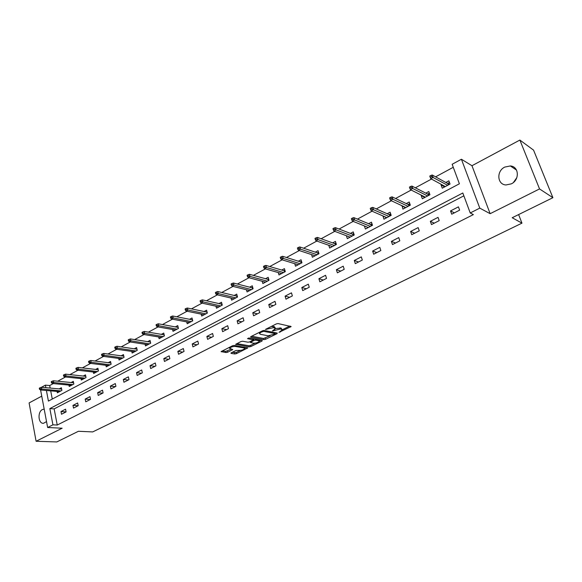<?xml version="1.0" encoding="UTF-8"?>
<svg xmlns="http://www.w3.org/2000/svg" width="582" height="582" viewBox="0 0 582 582"><rect width="100%" height="100%" fill="white"/><g stroke="black" fill="none" stroke-linecap="round" stroke-linejoin="round"><path stroke-width="0.87" d="M279.025 332.337L291.146 326.56L278.043 323.563L276.312 323.912L265.421 329.456L273.649 327.615L275.453 328.626L272.369 330.998L280.357 329.005L281.426 329.223L282.117 329.987L279.025 332.337M44.188 409.102L42.457 409.532C37.292 411.86 38.23 424.002 43.548 423.289L46.531 421.594M511.323 183.854C519.85 179.954 519.057 166.387 510.319 165.95L504.747 167.085C496.264 171.079 497.159 184.596 505.976 184.96L511.323 183.854M231.265 352.808L231.083 353.383L234.793 353.98L236.445 353.645L247.808 347.912L234.27 345.395L232.574 345.737L221.116 351.593L225.983 352.561L227.657 352.226L232.771 349.549L229.57 348.312C230.792 347.054 232.691 346.435 235.259 346.45L244.025 347.941L244.673 348.553C243.458 349.789 241.581 350.408 239.049 350.4L235.928 350.495L231.265 352.808M463.869 195.828L54.148 408.891L57.24 425.042L52.926 424.824L47.637 427.508L40.594 389.984M552.9 197.691L539.543 188.932L519.872 140.058L533.57 150.141L552.9 197.691L512.189 217.733L521.959 223.146L92.684 431.924L78.446 431.277L56.781 441.942L36.091 441.265L62.15 428.207L47.637 427.508M519.872 140.058L471.966 165.717L490.146 213.689L539.543 188.932M490.146 213.689L479.779 208.123L470.227 212.968L462.814 192.998L49.848 408.593L52.926 424.824M57.24 425.042L473.37 214.591L470.227 212.968M263.922 339.633L265.596 339.291L276.967 333.697L277.228 333.079L264.206 330.467L262.482 330.809L250.988 336.549L250.769 337.167L263.922 339.633L263.602 338.477L270.099 335.763M262.016 341.059L250.871 346.537L249.212 346.879L235.674 344.333L240.912 341.576L242.614 341.234L248.041 342.209L249.722 341.874L253.374 339.917L247.51 338.644L248.856 337.967L262.249 340.455L262.016 341.059L261.827 340.375M41.758 396.153L29.1 402.933L36.091 441.265M521.959 223.146L518.613 214.569M458.427 206.857L450.526 210.931L451.719 214.212L459.635 210.153L458.427 206.857M438.035 217.362L430.331 221.335L431.48 224.587L439.206 220.629L438.035 217.362M418.145 227.606L410.623 231.483L411.736 234.706L419.273 230.843L418.145 227.606M398.735 237.602L391.395 241.385L392.472 244.585L399.827 240.817L398.735 237.602M379.791 247.357L372.626 251.053L373.666 254.225L380.846 250.544L379.791 247.357M361.291 256.888L354.293 260.489L355.296 263.639L362.31 260.045L361.291 256.888M343.227 266.192L336.389 269.713L337.364 272.834L344.209 269.328L343.227 266.192M325.578 275.279L318.9 278.72L319.838 281.819L326.531 278.392L325.578 275.279M308.329 284.162L301.803 287.53L302.713 290.6L309.253 287.246L308.329 284.162M291.473 292.848L285.093 296.136L285.973 299.184L292.36 295.903L291.473 292.848M274.995 301.338L268.753 304.546L269.604 307.572L275.853 304.371L274.995 301.338M258.874 309.639L252.77 312.781L253.592 315.779L259.71 312.65L258.874 309.639M243.109 317.757L237.136 320.835L237.929 323.81L243.916 320.74L243.109 317.757M227.686 325.702L221.837 328.714L222.608 331.667L228.464 328.663L227.686 325.702M212.583 333.479L206.865 336.425L207.614 339.357L213.339 336.418L212.583 333.479M197.807 341.088L192.206 343.969L192.926 346.879L198.542 344.006L197.807 341.088M183.337 348.538L177.852 351.361L178.558 354.249L184.05 351.433L183.337 348.538M169.173 355.835L163.797 358.599L164.473 361.466L169.857 358.708L169.173 355.835M155.292 362.986L150.032 365.692L150.687 368.537L155.954 365.838L155.292 362.986M141.695 369.985L136.537 372.64L137.17 375.463L142.335 372.815L141.695 369.985M128.367 376.852L123.319 379.449L123.93 382.25L128.993 379.66L128.367 376.852M115.309 383.574L110.354 386.128L110.951 388.907L115.913 386.361L115.309 383.574M102.505 390.166L97.652 392.668L98.227 395.433L103.087 392.937L102.505 390.166M89.955 396.633L85.19 399.085L85.75 401.827L90.516 399.383L89.955 396.633M77.646 402.977L72.968 405.378L73.514 408.098L78.192 405.705L77.646 402.977M65.57 409.197L60.986 411.554L61.503 414.253L66.093 411.903L65.57 409.197M453.269 167.289L435.605 176.841M431.488 179.067L415.33 187.804M411.183 190.045L395.556 198.498M391.38 200.754L376.27 208.923M372.058 211.208L357.443 219.108M353.209 221.4L339.066 229.046M334.803 231.352L321.126 238.751M316.841 241.064L303.593 248.23M299.293 250.558L286.475 257.491M282.154 259.827L269.735 266.541M265.399 268.884L253.381 275.388M249.031 277.738L237.383 284.038M233.018 286.395L221.742 292.491M217.362 294.863L206.435 300.77M202.056 303.142L191.463 308.867M187.069 311.246L176.804 316.797M172.41 319.169L162.458 324.552M158.057 326.931L148.41 332.147M144.001 334.534L134.653 339.59M130.244 341.976L121.172 346.879M116.764 349.265L107.968 354.023M103.552 356.41L95.026 361.022M90.61 363.408L82.338 367.882M77.93 370.268L69.905 374.604M65.497 376.991L57.713 381.203M53.304 383.582L49.681 385.539L50.168 388.07M50.699 390.871L52.271 399.056M441.738 184.632L441.083 184.974L442.255 188.19L450.046 184.05L448.86 180.827L445.797 182.457M421.681 195.334L421.208 195.588L422.336 198.782L429.938 194.737L428.796 191.536L425.784 193.151M402.118 205.781L402.904 209.113L410.325 205.17L409.219 201.99L406.251 203.576M383.021 215.98L383.938 219.196L391.177 215.347L390.107 212.197L387.19 213.754M364.397 225.94L365.416 229.039L372.487 225.285L371.454 222.157L368.573 223.692M346.392 235.732L347.323 238.656L354.227 234.983L353.23 231.891L350.4 233.404M328.786 245.284L329.652 248.056L336.396 244.462L335.436 241.392L332.642 242.883M311.581 254.603L312.381 257.237L318.972 253.73L318.041 250.675L315.291 252.144M294.761 263.704L295.496 266.207L301.949 262.78L301.04 259.754L298.333 261.202M278.305 272.594L278.989 274.98L285.296 271.634L284.423 268.629L281.746 270.055M262.213 281.281L262.853 283.565L269.015 280.284L268.171 277.308L265.538 278.713M246.462 289.771L247.059 291.96L253.09 288.752L252.275 285.791L249.678 287.181M231.054 298.079L231.614 300.174L237.514 297.031L236.721 294.099L234.16 295.467M215.966 306.197L216.489 308.205L222.266 305.135L221.502 302.225L218.97 303.578M201.197 314.142L201.692 316.077L207.345 313.072L206.603 310.184L204.107 311.516M186.735 321.911L187.2 323.781L192.737 320.835L192.016 317.968L189.557 319.285M172.57 329.521L173.007 331.325L178.434 328.444L177.736 325.593L175.306 326.895M158.697 336.971L159.104 338.717L164.415 335.894L163.746 333.064L161.345 334.344M145.1 344.275L145.485 345.955L150.687 343.191L150.04 340.383L147.668 341.649M131.772 351.419L132.136 353.048L137.236 350.342L136.61 347.556L134.267 348.807M118.706 358.425L119.055 360.003L124.053 357.348L123.442 354.584L121.136 355.82M105.902 365.292L106.23 366.827L111.133 364.216L110.544 361.473L108.259 362.695M93.346 372.022L93.651 373.513L98.46 370.952L97.885 368.231L95.637 369.432M81.029 378.62L81.32 380.068L86.034 377.558L85.481 374.859L83.255 376.045M68.945 385.088L69.222 386.499L73.849 384.04L73.31 381.356L71.113 382.534M57.087 391.439L57.356 392.806L61.888 390.398L61.372 387.728L59.197 388.892M41.46 387.277L45.403 385.139L45.883 387.677M49.681 385.539L45.403 385.139M46.414 390.493L48.422 401.085L459.394 183.788L452.149 164.277L461.417 159.25L479.779 208.123M471.966 165.717L461.417 159.25M54.148 408.891L49.848 408.593M441.083 184.974L443.833 186.466M450.526 210.931L454.367 212.859M430.331 221.335L434.267 223.161M421.208 195.588L423.951 196.971M410.623 231.483L414.66 233.215M401.813 205.948L404.555 207.228M391.395 241.385L395.52 243.021M382.883 216.053L385.626 217.253M372.626 251.053L376.83 252.603M354.293 260.489L358.577 261.958M336.389 269.713L340.746 271.103M318.9 278.72L323.323 280.037M301.803 287.53L306.292 288.767M285.093 296.136L289.64 297.3M268.753 304.546L273.358 305.645M252.77 312.781L257.433 313.814M237.136 320.835L241.85 321.802M221.837 328.714L226.594 329.623M206.865 336.425L211.666 337.276M192.206 343.969L197.051 344.77M177.852 351.361L182.741 352.103M163.797 358.599L168.715 359.29M150.032 365.692L154.979 366.333M136.537 372.64L141.521 373.237M123.319 379.449L128.331 379.995M110.354 386.128L115.396 386.63M97.652 392.668L102.716 393.126M85.19 399.085L90.275 399.507M72.968 405.378L78.075 405.756M60.986 411.554L66.093 411.896M513.47 182.421L516.845 177.597M281.964 329.441L281.091 328.052L281.426 329.223M275.49 328.524L281.091 328.052M275.301 328.066L274.406 326.662L274.74 327.841M271.176 326.473L274.406 326.662M282.161 329.812L289.749 326.073M251.642 336.221L263.602 338.477M275.111 333.29L276.028 332.839M274.908 334.024L275.082 333.588L263.639 331.318L261.02 332.264L259.507 333.493L260.256 334.279L268.113 335.799L274.908 334.024M259.143 332.475L259.332 332.86M261.042 340.23L259.303 341.088M255.025 343.198L250.558 345.395L250.871 346.537M236.823 343.62L248.9 345.73L250.558 345.395M253.061 338.753L253.33 339.75M253.577 343.205C256.131 343.22 258.037 342.594 259.281 341.314L258.663 340.696L255.629 340.135L253.941 340.477L250.296 342.42L253.577 343.205M259.165 340.892L258.946 339.844M254.516 339.022L253.628 339.313L253.941 340.477M253.265 339.495L253.628 339.313M244.564 348.145L244.36 347.134M222.302 350.866L225.685 351.412L231.294 349.113M232.014 352.437L236.147 352.503L240.424 350.393M244.68 348.298L246.346 347.476M444.102 187.208L443.528 185.6M447.58 183.439L449.457 182.442M448.351 184.952L447.849 183.592L448.366 183.024L448.955 184.632M431.08 175.349L429.763 176.07L430.236 177.386L431.56 176.666L431.08 175.349L432.302 175.022L433.161 177.394L430.782 178.681L445.31 186.567M431.56 176.666L447.645 185.323M432.302 175.022L447.849 183.592M430.782 178.681L430.236 177.386M424.234 197.771L423.74 196.374M427.61 194.082L429.371 193.144M428.367 195.574L427.886 194.221L428.403 193.661L428.97 195.254M410.71 186.415L409.422 187.113L409.881 188.423L411.176 187.724L410.71 186.415L411.947 186.073L412.776 188.43L410.456 189.681L425.347 197.182M411.176 187.724L427.625 195.967M411.947 186.073L427.886 194.221M410.456 189.681L409.881 188.423M404.854 208.072L404.432 206.865M408.12 204.464L409.772 203.584M408.87 205.941L408.404 204.602L408.92 204.042L409.466 205.621M390.849 197.203L389.591 197.887L390.035 199.182L391.293 198.506L390.849 197.203L392.101 196.854L392.901 199.19L390.638 200.412L405.865 207.534M391.293 198.506L408.091 206.355M392.101 196.854L408.404 204.602M390.638 200.412L390.035 199.182M385.924 218.141L385.568 217.086M389.096 214.598L390.646 213.776M389.838 216.06L389.387 214.729L389.904 214.169L390.435 215.74M371.476 207.73L370.247 208.392L370.676 209.68L371.905 209.018L371.476 207.73L372.735 207.367L373.506 209.68L371.301 210.873L386.848 217.646M371.905 209.018L389.023 216.489M372.735 207.367L389.387 214.729M371.301 210.873L370.676 209.68M367.446 227.962L367.14 227.053M370.523 224.499L371.971 223.728M371.251 225.932L370.821 224.616L371.331 224.063L371.847 225.62M352.568 217.995L351.375 218.65L351.79 219.923L352.983 219.276L352.568 217.995L353.841 217.624L354.591 219.923L352.437 221.087L368.282 227.511M352.983 219.276L370.407 226.391M353.841 217.624L370.821 224.616M352.437 221.087L351.79 219.923M349.389 237.558L349.135 236.772M352.379 234.16L353.732 233.44M353.099 235.586L352.685 234.277L353.194 233.731L353.689 235.273M334.119 228.02L332.948 228.653L333.348 229.926L334.519 229.286L334.119 228.02L335.407 227.635L336.127 229.919L334.024 231.054L350.153 237.15M334.519 229.286L352.219 236.052M335.407 227.635L352.685 234.277M334.024 231.054L333.348 229.926M331.755 246.935L331.544 246.251M334.657 243.603L335.916 242.934M335.37 245.015L334.963 243.713L335.472 243.167L335.96 244.702M316.106 237.805L314.964 238.424L315.349 239.682L316.492 239.064L316.106 237.805L317.401 237.412L318.092 239.675L316.041 240.788L332.438 246.572M316.492 239.064L334.461 245.495M317.401 237.412L334.963 243.713M316.041 240.788L315.349 239.682M314.52 256.095L314.338 255.513M317.336 252.835L318.507 252.21M318.041 254.225L317.648 252.937L318.158 252.392L318.623 253.912M298.515 247.365L297.402 247.968L297.773 249.212L298.886 248.609L298.515 247.365L299.817 246.957L300.487 249.205L298.486 250.289L315.124 255.774M298.886 248.609L317.103 254.72M299.817 246.957L317.648 252.937M298.486 250.289L297.773 249.212M297.664 265.057L297.518 264.555M300.407 261.856L301.498 261.274M301.105 263.231L300.719 261.951L301.236 261.413L301.68 262.918M281.324 256.698L280.24 257.288L280.597 258.524L281.688 257.935L281.324 256.698L282.641 256.291L283.288 258.51L281.332 259.572L298.21 264.766M281.688 257.935L300.137 263.741M282.641 256.291L300.719 261.951M281.332 259.572L280.597 258.524M281.193 273.816L281.07 273.394M283.856 270.674L284.86 270.135M284.54 272.034L284.176 270.768L284.685 270.23L285.122 271.729M264.534 265.821L263.471 266.396L263.821 267.625L264.883 267.051L264.534 265.821L265.858 265.399L266.483 267.611L264.57 268.644L281.666 273.562M264.883 267.051L283.55 272.558M265.858 265.399L284.176 270.768M264.57 268.644L263.821 267.625M267.662 279.295L268.593 278.8M268.346 280.64L267.989 279.389L268.498 278.851L268.92 280.335M248.121 274.733L247.088 275.301L247.423 276.515L248.463 275.955L248.121 274.733L249.452 274.311L250.056 276.501L248.187 277.512L265.487 282.161M248.463 275.955L267.334 281.179M249.452 274.311L267.989 279.389M248.187 277.512L247.423 276.515M251.831 287.734L252.683 287.275M252.501 289.065L252.159 287.821L252.668 287.29L253.075 288.759M232.08 283.449L231.061 284.001L231.389 285.209L232.407 284.656L232.08 283.449L233.418 283.019L234 285.187L232.174 286.184L249.656 290.578M232.407 284.656L251.468 289.618M233.418 283.019L252.159 287.821M232.174 286.184L231.389 285.209M236.336 295.991L237.121 295.569L236.663 296.071L236.998 297.307M216.388 291.975L215.398 292.513L215.711 293.714L216.708 293.175L216.388 291.975L217.733 291.531L218.301 293.692L216.511 294.659L234.175 298.806M216.708 293.175L235.943 297.868M217.733 291.531L236.663 296.071M216.511 294.659L215.711 293.714M221.167 304.066L221.888 303.688M201.045 300.312L200.07 300.836L200.375 302.029L201.35 301.498L201.045 300.312L202.391 299.868L202.936 302.007L201.19 302.953L219.021 306.867M201.35 301.498L220.753 305.943M221.829 305.368L221.502 304.146L221.902 303.739M202.391 299.868L221.502 304.146M201.19 302.953L200.375 302.029M206.326 311.974L206.974 311.632M186.029 308.467L185.076 308.984L185.374 310.162L186.327 309.646L186.029 308.467L187.382 308.016L187.913 310.141L186.196 311.064L204.187 314.753M186.327 309.646L205.883 313.851M206.974 313.269L206.996 311.705M187.382 308.016L206.661 312.047M186.196 311.064L185.374 310.162M191.791 319.722L192.38 319.409M171.341 316.448L170.41 316.95L170.693 318.121L171.625 317.619L171.341 316.448L172.694 315.99L173.203 318.099L171.53 319.001L189.659 322.472M171.625 317.619L191.318 321.591M192.438 320.995L192.402 319.511M172.694 315.99L192.133 319.787M171.53 319.001L170.693 318.121M177.554 327.302L178.085 327.026M156.958 324.261L156.041 324.756L156.318 325.92L157.235 325.425L156.958 324.261L158.319 323.796L158.813 325.891L157.169 326.778L175.437 330.03M157.235 325.425L177.066 329.172M178.194 328.568L178.114 327.149M158.319 323.796L177.903 327.368M157.169 326.778L156.318 325.92M163.615 334.73L164.08 334.483M142.874 331.907L141.986 332.395L142.248 333.544L143.143 333.064L142.874 331.907L144.241 331.442L144.722 333.515L143.114 334.388L161.505 337.444M143.143 333.064L163.098 336.592M164.248 335.981L164.117 334.628M144.241 331.442L163.957 334.796M143.114 334.388L142.248 333.544M149.952 342.012L150.367 341.794M129.088 339.401L128.215 339.873L128.469 341.016L129.35 340.543L129.088 339.401L130.455 338.928L130.921 340.987L129.342 341.838L147.85 344.697M129.35 340.543L149.414 343.867M150.578 343.249L150.403 341.961M130.455 338.928L150.302 342.063M129.342 341.838L128.469 341.016M115.585 346.734L114.727 347.199L114.974 348.334L115.833 347.869L115.585 346.734L116.953 346.261L117.404 348.298L115.862 349.135L134.478 351.812M115.833 347.869L136.006 350.997M137.185 350.371L136.966 349.142M116.953 346.261L136.916 349.193M115.862 349.135L114.974 348.334M102.352 353.921L101.515 354.373L101.755 355.5L102.592 355.049L102.352 353.921L103.727 353.441L104.156 355.471L102.65 356.286L121.369 358.781M102.592 355.049L122.867 357.981M124.053 357.348L123.799 356.184L103.727 353.441M102.65 356.286L101.755 355.5M89.388 360.964L88.566 361.407L88.799 362.528L89.621 362.084L89.388 360.964L90.763 360.476L91.185 362.491L89.701 363.292L108.514 365.612M89.621 362.084L109.983 364.827M90.763 360.476L110.878 363.023M89.701 363.292L88.799 362.528M76.686 367.868L75.878 368.304L76.104 369.41L76.911 368.973L76.686 367.868L78.061 367.38L78.468 369.374L77.013 370.159L95.906 372.313M76.911 368.973L97.347 371.542M78.061 367.38L98.205 369.737M77.013 370.159L76.104 369.41M64.231 374.633L63.438 375.063L63.656 376.161L64.449 375.732L64.231 374.633L65.606 374.139L65.999 376.125L64.573 376.896L83.546 378.882M64.449 375.732L84.965 378.133M65.606 374.139L85.78 376.321M64.573 376.896L63.656 376.161M52.016 381.261L51.245 381.683L51.456 382.781L52.227 382.359L52.016 381.261L53.399 380.774L53.777 382.738L52.38 383.494L71.426 385.328M52.227 382.359L72.808 384.593M53.399 380.774L73.594 382.774M52.38 383.494L51.456 382.781M40.042 387.772L39.285 388.179L39.489 389.271L40.245 388.856L40.042 387.772L41.424 387.277L41.788 389.227L40.42 389.969L59.531 391.65M40.245 388.856L60.892 390.929M41.424 387.277L61.641 389.118M40.42 389.969L39.489 389.271M280.037 331.5L280.204 332.104M266.607 328.75L266.789 329.39M273.387 330.139L273.562 330.758M280.022 327.833L280.357 329.005M274.719 329.405L274.908 330.089M273.314 326.429L273.649 327.615M267.967 328.073L268.142 328.714M290.433 326.218L290.644 326.96M250.653 336.76L250.769 337.167M276.77 332.984L276.967 333.697M265.276 338.142L265.596 339.291M274.806 332.591L275.082 333.588M263.413 330.503L263.639 331.318M262.264 330.918L262.438 331.558M260.845 331.631L261.02 332.264M248.9 345.73L249.212 346.879M235.812 344.158L235.921 344.573M252.879 338.717L253.141 339.677M258.401 339.743L258.663 340.696M255.367 339.175L255.629 340.135M250.587 341.445L250.755 342.056M243.785 347.032L244.025 347.941M235.019 345.526L235.259 346.45M232.167 349.258L232.334 349.906M227.351 351.077L227.657 352.226M225.685 351.412L225.983 352.561M221.276 351.412L221.378 351.826M247.19 347.614L247.365 348.269M236.147 352.503L236.445 353.645M234.495 352.838L234.793 353.98M230.974 352.983L231.083 353.383M510.319 165.95L516.503 170.06M274.922 332.613L275.206 333.639M259.216 332.446L259.507 333.493M250.1 341.685L250.296 342.42M229.323 347.359L229.57 348.312"/></g></svg>

